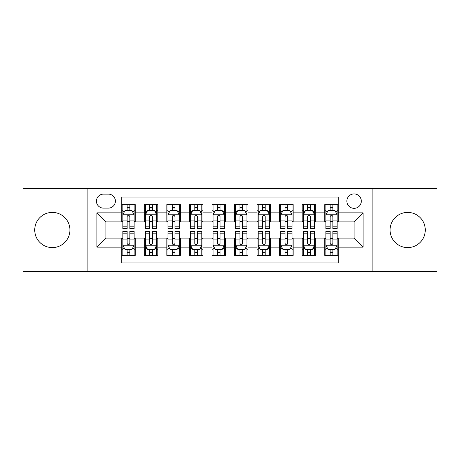 <?xml version="1.0" encoding="UTF-8"?>
<svg xmlns="http://www.w3.org/2000/svg" width="460" height="460" viewBox="0 0 460 460"><rect width="100%" height="100%" fill="white"/><g stroke="black" fill="none" stroke-linecap="round" stroke-linejoin="round"><path stroke-width="0.69" d="M407.669 212.405A17.595 17.595 0 0 0 390.074 230A17.595 17.595 0 0 0 407.669 247.595A17.595 17.595 0 0 0 425.27 230A17.595 17.595 0 0 0 407.669 212.405M52.331 212.405A17.595 17.595 0 0 0 34.73 230A17.595 17.595 0 0 0 52.331 247.595A17.595 17.595 0 0 0 69.926 230A17.595 17.595 0 0 0 52.331 212.405M354.085 193.901A7.222 7.222 0 0 0 346.869 201.123A7.222 7.222 0 0 0 354.085 208.34A7.222 7.222 0 0 0 361.307 201.123A7.222 7.222 0 0 0 354.085 193.901M372.134 271.739L437 271.739L437 188.261L372.134 188.261L372.134 271.739L87.866 271.739L87.866 188.261L23 188.261L23 271.739L87.866 271.739M338.296 204.619L324.76 204.619L324.76 212.853L315.733 212.853L315.733 221.875L324.76 221.875L324.76 212.853M315.733 212.853L315.733 204.619L302.197 204.619L302.197 212.853L293.169 212.853L293.169 221.875L302.197 221.875L302.197 212.853M293.169 212.853L293.169 204.619L279.634 204.619L279.634 212.853L270.612 212.853L270.612 221.875L279.634 221.875L279.634 212.853M270.612 212.853L270.612 204.619L257.071 204.619L257.071 212.853L248.049 212.853L248.049 221.875L257.071 221.875L257.071 212.853M248.049 212.853L248.049 204.619L234.514 204.619L234.514 212.853L225.486 212.853L225.486 221.875L234.514 221.875L234.514 212.853M225.486 212.853L225.486 204.619L211.951 204.619L211.951 212.853L202.929 212.853L202.929 221.875L211.951 221.875L211.951 212.853M202.929 212.853L202.929 204.619L189.388 204.619L189.388 212.853L180.366 212.853L180.366 221.875L189.388 221.875L189.388 212.853M180.366 212.853L180.366 204.619L166.83 204.619L166.83 212.853L157.803 212.853L157.803 221.875L166.83 221.875L166.83 212.853M157.803 212.853L157.803 204.619L144.267 204.619L144.267 221.875L135.24 221.875L135.24 204.619L121.704 204.619M121.704 255.38L135.24 255.38L135.24 238.125L144.267 238.125L144.267 255.38L157.803 255.38L157.803 238.125L166.83 238.125L166.83 247.146L157.803 247.146M166.83 247.146L166.83 255.38L180.366 255.38L180.366 238.125L189.388 238.125L189.388 247.146L180.366 247.146M189.388 247.146L189.388 255.38L202.929 255.38L202.929 238.125L211.951 238.125L211.951 247.146L202.929 247.146M211.951 247.146L211.951 255.38L225.486 255.38L225.486 238.125L234.514 238.125L234.514 247.146L225.486 247.146M234.514 247.146L234.514 255.38L248.049 255.38L248.049 238.125L257.071 238.125L257.071 247.146L248.049 247.146M257.071 247.146L257.071 255.38L270.612 255.38L270.612 238.125L279.634 238.125L279.634 247.146L270.612 247.146M279.634 247.146L279.634 255.38L293.169 255.38L293.169 238.125L302.197 238.125L302.197 247.146L293.169 247.146M302.197 247.146L302.197 255.38L315.733 255.38L315.733 238.125L324.76 238.125L324.76 247.146L315.733 247.146M103.431 208.115L108.393 208.115A6.992 6.992 0 0 0 115.391 201.123A6.992 6.992 0 0 0 108.393 194.126L103.431 194.126A6.992 6.992 0 0 0 96.439 201.123A6.992 6.992 0 0 0 103.431 208.115M372.134 188.261L87.866 188.261M338.296 212.853L338.296 197.058L121.704 197.058L121.704 221.875L105.915 221.875L105.915 238.125L121.704 238.125L121.704 262.942L338.296 262.942L338.296 238.125L354.085 238.125L354.085 221.875L338.296 221.875L338.296 212.853L363.112 212.853L363.112 247.146L338.296 247.146M121.704 247.146L96.887 247.146L96.887 212.853L121.704 212.853M324.76 247.146L324.76 255.38L338.296 255.38M121.704 210.26L122.831 210.26M127.121 210.26L129.829 210.26M134.113 210.26L135.24 210.26M121.704 221.651L122.831 221.651M127.121 221.651L129.829 221.651M134.113 221.651L135.24 221.651M121.704 238.349L122.831 238.349M127.121 238.349L129.829 238.349M134.113 238.349L135.24 238.349M121.704 249.74L122.831 249.74M127.121 249.74L129.829 249.74M134.113 249.74L135.24 249.74M144.267 221.651L145.394 221.651M149.684 221.651L152.386 221.651M156.676 221.651L157.803 221.651M144.267 210.26L145.394 210.26M149.684 210.26L152.386 210.26M156.676 210.26L157.803 210.26M144.267 238.349L145.394 238.349M149.684 238.349L152.386 238.349M156.676 238.349L157.803 238.349M144.267 249.74L145.394 249.74M149.684 249.74L152.386 249.74M156.676 249.74L157.803 249.74M166.83 238.349L167.958 238.349M172.241 238.349L174.949 238.349M179.239 238.349L180.366 238.349M166.83 249.74L167.958 249.74M172.241 249.74L174.949 249.74M179.239 249.74L180.366 249.74M166.83 210.26L167.958 210.26M172.241 210.26L174.949 210.26M179.239 210.26L180.366 210.26M166.83 221.651L167.958 221.651M172.241 221.651L174.949 221.651M179.239 221.651L180.366 221.651M189.388 238.349L190.52 238.349M194.804 238.349L197.512 238.349M201.796 238.349L202.929 238.349M189.388 249.74L190.52 249.74M194.804 249.74L197.512 249.74M201.796 249.74L202.929 249.74M189.388 210.26L190.52 210.26M194.804 210.26L197.512 210.26M201.796 210.26L202.929 210.26M189.388 221.651L190.52 221.651M194.804 221.651L197.512 221.651M201.796 221.651L202.929 221.651M211.951 238.349L213.078 238.349M217.367 238.349L220.075 238.349M224.359 238.349L225.486 238.349M211.951 249.74L213.078 249.74M217.367 249.74L220.075 249.74M224.359 249.74L225.486 249.74M211.951 210.26L213.078 210.26M217.367 210.26L220.075 210.26M224.359 210.26L225.486 210.26M211.951 221.651L213.078 221.651M217.367 221.651L220.075 221.651M224.359 221.651L225.486 221.651M234.514 238.349L235.641 238.349M239.924 238.349L242.633 238.349M246.922 238.349L248.049 238.349M234.514 249.74L235.641 249.74M239.924 249.74L242.633 249.74M246.922 249.74L248.049 249.74M234.514 210.26L235.641 210.26M239.924 210.26L242.633 210.26M246.922 210.26L248.049 210.26M234.514 221.651L235.641 221.651M239.924 221.651L242.633 221.651M246.922 221.651L248.049 221.651M257.071 238.349L258.204 238.349M262.487 238.349L265.196 238.349M269.479 238.349L270.612 238.349M257.071 249.74L258.204 249.74M262.487 249.74L265.196 249.74M269.479 249.74L270.612 249.74M257.071 210.26L258.204 210.26M262.487 210.26L265.196 210.26M269.479 210.26L270.612 210.26M257.071 221.651L258.204 221.651M262.487 221.651L265.196 221.651M269.479 221.651L270.612 221.651M279.634 238.349L280.761 238.349M285.05 238.349L287.759 238.349M292.042 238.349L293.169 238.349M279.634 249.74L280.761 249.74M285.05 249.74L287.759 249.74M292.042 249.74L293.169 249.74M279.634 210.26L280.761 210.26M285.05 210.26L287.759 210.26M292.042 210.26L293.169 210.26M279.634 221.651L280.761 221.651M285.05 221.651L287.759 221.651M292.042 221.651L293.169 221.651M302.197 238.349L303.324 238.349M307.613 238.349L310.316 238.349M314.605 238.349L315.733 238.349M302.197 249.74L303.324 249.74M307.613 249.74L310.316 249.74M314.605 249.74L315.733 249.74M302.197 210.26L303.324 210.26M307.613 210.26L310.316 210.26M314.605 210.26L315.733 210.26M302.197 221.651L303.324 221.651M307.613 221.651L310.316 221.651M314.605 221.651L315.733 221.651M324.76 238.349L325.887 238.349M330.171 238.349L332.879 238.349M337.168 238.349L338.296 238.349M324.76 249.74L325.887 249.74M330.171 249.74L332.879 249.74M337.168 249.74L338.296 249.74M324.76 210.26L325.887 210.26M330.171 210.26L332.879 210.26M337.168 210.26L338.296 210.26M324.76 221.651L325.887 221.651M330.171 221.651L332.879 221.651M337.168 221.651L338.296 221.651M105.915 221.875L96.887 212.853M105.915 238.125L96.887 247.146M363.112 212.853L354.085 221.875M363.112 247.146L354.085 238.125M129.829 207.552L127.121 207.552M134.113 226.809L129.829 226.809L129.829 228.649L134.113 228.649L134.113 214.883L131.859 210.369L125.091 210.369L122.831 214.883L122.831 228.649L127.121 228.649L127.121 226.809L122.831 226.809M122.831 214.883L122.831 204.619M134.113 214.883L134.113 204.619M127.121 210.369L127.121 204.619M129.829 204.619L129.829 210.369M129.829 226.809L129.829 216.574C128.926 214.837 128.024 214.837 127.121 216.574L127.121 226.809M127.121 252.448L129.829 252.448M122.831 233.191L127.121 233.191L127.121 231.351L122.831 231.351L122.831 245.117L125.091 249.63L131.859 249.63L134.113 245.117L134.113 231.351L129.829 231.351L129.829 233.191L134.113 233.191M134.113 245.117L134.113 255.38M122.831 245.117L122.831 255.38M129.829 249.63L129.829 255.38M127.121 255.38L127.121 249.63M127.121 233.191L127.121 243.426C128.024 245.163 128.926 245.163 129.829 243.426L129.829 233.191M152.386 207.552L149.684 207.552M156.676 226.809L152.386 226.809L152.386 228.649L156.676 228.649L156.676 214.883L154.422 210.369L147.648 210.369L145.394 214.883L145.394 228.649L149.684 228.649L149.684 226.809L145.394 226.809M145.394 214.883L145.394 204.619M156.676 214.883L156.676 204.619M149.684 210.369L149.684 204.619M152.386 204.619L152.386 210.369M152.386 226.809L152.386 216.574C151.489 214.837 150.587 214.837 149.684 216.574L149.684 226.809M174.949 207.552L172.241 207.552M179.239 226.809L174.949 226.809L174.949 228.649L179.239 228.649L179.239 214.883L176.979 210.369L170.211 210.369L167.958 214.883L167.958 228.649L172.241 228.649L172.241 226.809L167.958 226.809M167.958 214.883L167.958 204.619M179.239 214.883L179.239 204.619M172.241 210.369L172.241 204.619M174.949 204.619L174.949 210.369M174.949 226.809L174.949 216.574C174.047 214.837 173.144 214.837 172.241 216.574L172.241 226.809M197.512 207.552L194.804 207.552M201.796 226.809L197.512 226.809L197.512 228.649L201.796 228.649L201.796 214.883L199.542 210.369L192.774 210.369L190.52 214.883L190.52 228.649L194.804 228.649L194.804 226.809L190.52 226.809M190.52 214.883L190.52 204.619M201.796 214.883L201.796 204.619M194.804 210.369L194.804 204.619M197.512 204.619L197.512 210.369M197.512 226.809L197.512 216.574C196.61 214.837 195.707 214.837 194.804 216.574L194.804 226.809M220.075 207.552L217.367 207.552M224.359 226.809L220.075 226.809L220.075 228.649L224.359 228.649L224.359 214.883L222.105 210.369L215.337 210.369L213.078 214.883L213.078 228.649L217.367 228.649L217.367 226.809L213.078 226.809M213.078 214.883L213.078 204.619M224.359 214.883L224.359 204.619M217.367 210.369L217.367 204.619M220.075 204.619L220.075 210.369M220.075 226.809L220.075 216.574C219.173 214.837 218.27 214.837 217.367 216.574L217.367 226.809M149.684 252.448L152.386 252.448M145.394 233.191L149.684 233.191L149.684 231.351L145.394 231.351L145.394 245.117L147.648 249.63L154.422 249.63L156.676 245.117L156.676 231.351L152.386 231.351L152.386 233.191L156.676 233.191M156.676 245.117L156.676 255.38M145.394 245.117L145.394 255.38M152.386 249.63L152.386 255.38M149.684 255.38L149.684 249.63M149.684 233.191L149.684 243.426C150.581 245.163 151.484 245.163 152.386 243.426L152.386 233.191M172.241 252.448L174.949 252.448M167.958 233.191L172.241 233.191L172.241 231.351L167.958 231.351L167.958 245.117L170.211 249.63L176.979 249.63L179.239 245.117L179.239 231.351L174.949 231.351L174.949 233.191L179.239 233.191M179.239 245.117L179.239 255.38M167.958 245.117L167.958 255.38M174.949 249.63L174.949 255.38M172.241 255.38L172.241 249.63M172.241 233.191L172.241 243.426C173.144 245.163 174.047 245.163 174.949 243.426L174.949 233.191M194.804 252.448L197.512 252.448M190.52 233.191L194.804 233.191L194.804 231.351L190.52 231.351L190.52 245.117L192.774 249.63L199.542 249.63L201.796 245.117L201.796 231.351L197.512 231.351L197.512 233.191L201.796 233.191M201.796 245.117L201.796 255.38M190.52 245.117L190.52 255.38M197.512 249.63L197.512 255.38M194.804 255.38L194.804 249.63M194.804 233.191L194.804 243.426C195.707 245.163 196.61 245.163 197.512 243.426L197.512 233.191M217.367 252.448L220.075 252.448M213.078 233.191L217.367 233.191L217.367 231.351L213.078 231.351L213.078 245.117L215.337 249.63L222.105 249.63L224.359 245.117L224.359 231.351L220.075 231.351L220.075 233.191L224.359 233.191M224.359 245.117L224.359 255.38M213.078 245.117L213.078 255.38M220.075 249.63L220.075 255.38M217.367 255.38L217.367 249.63M217.367 233.191L217.367 243.426C218.264 245.163 219.167 245.163 220.075 243.426L220.075 233.191M242.633 207.552L239.924 207.552M246.922 226.809L242.633 226.809L242.633 228.649L246.922 228.649L246.922 214.883L244.662 210.369L237.895 210.369L235.641 214.883L235.641 228.649L239.924 228.649L239.924 226.809L235.641 226.809M235.641 214.883L235.641 204.619M246.922 214.883L246.922 204.619M239.924 210.369L239.924 204.619M242.633 204.619L242.633 210.369M242.633 226.809L242.633 216.574C241.736 214.837 240.833 214.837 239.924 216.574L239.924 226.809M239.924 252.448L242.633 252.448M235.641 233.191L239.924 233.191L239.924 231.351L235.641 231.351L235.641 245.117L237.895 249.63L244.662 249.63L246.922 245.117L246.922 231.351L242.633 231.351L242.633 233.191L246.922 233.191M246.922 245.117L246.922 255.38M235.641 245.117L235.641 255.38M242.633 249.63L242.633 255.38M239.924 255.38L239.924 249.63M239.924 233.191L239.924 243.426C240.827 245.163 241.73 245.163 242.633 243.426L242.633 233.191M265.196 207.552L262.487 207.552M269.479 226.809L265.196 226.809L265.196 228.649L269.479 228.649L269.479 214.883L267.226 210.369L260.458 210.369L258.204 214.883L258.204 228.649L262.487 228.649L262.487 226.809L258.204 226.809M258.204 214.883L258.204 204.619M269.479 214.883L269.479 204.619M262.487 210.369L262.487 204.619M265.196 204.619L265.196 210.369M265.196 226.809L265.196 216.574C264.293 214.837 263.39 214.837 262.487 216.574L262.487 226.809M262.487 252.448L265.196 252.448M258.204 233.191L262.487 233.191L262.487 231.351L258.204 231.351L258.204 245.117L260.458 249.63L267.226 249.63L269.479 245.117L269.479 231.351L265.196 231.351L265.196 233.191L269.479 233.191M269.479 245.117L269.479 255.38M258.204 245.117L258.204 255.38M265.196 249.63L265.196 255.38M262.487 255.38L262.487 249.63M262.487 233.191L262.487 243.426C263.39 245.163 264.293 245.163 265.196 243.426L265.196 233.191M287.759 207.552L285.05 207.552M292.042 226.809L287.759 226.809L287.759 228.649L292.042 228.649L292.042 214.883L289.788 210.369L283.021 210.369L280.761 214.883L280.761 228.649L285.05 228.649L285.05 226.809L280.761 226.809M280.761 214.883L280.761 204.619M292.042 214.883L292.042 204.619M285.05 210.369L285.05 204.619M287.759 204.619L287.759 210.369M287.759 226.809L287.759 216.574C286.856 214.837 285.953 214.837 285.05 216.574L285.05 226.809M285.05 252.448L287.759 252.448M280.761 233.191L285.05 233.191L285.05 231.351L280.761 231.351L280.761 245.117L283.021 249.63L289.788 249.63L292.042 245.117L292.042 231.351L287.759 231.351L287.759 233.191L292.042 233.191M292.042 245.117L292.042 255.38M280.761 245.117L280.761 255.38M287.759 249.63L287.759 255.38M285.05 255.38L285.05 249.63M285.05 233.191L285.05 243.426C285.953 245.163 286.856 245.163 287.759 243.426L287.759 233.191M310.316 207.552L307.613 207.552M314.605 226.809L310.316 226.809L310.316 228.649L314.605 228.649L314.605 214.883L312.351 210.369L305.578 210.369L303.324 214.883L303.324 228.649L307.613 228.649L307.613 226.809L303.324 226.809M303.324 214.883L303.324 204.619M314.605 214.883L314.605 204.619M307.613 210.369L307.613 204.619M310.316 204.619L310.316 210.369M310.316 226.809L310.316 216.574C309.419 214.837 308.516 214.837 307.613 216.574L307.613 226.809M307.613 252.448L310.316 252.448M303.324 233.191L307.613 233.191L307.613 231.351L303.324 231.351L303.324 245.117L305.578 249.63L312.351 249.63L314.605 245.117L314.605 231.351L310.316 231.351L310.316 233.191L314.605 233.191M314.605 245.117L314.605 255.38M303.324 245.117L303.324 255.38M310.316 249.63L310.316 255.38M307.613 255.38L307.613 249.63M307.613 233.191L307.613 243.426C308.51 245.163 309.413 245.163 310.316 243.426L310.316 233.191M332.879 207.552L330.171 207.552M337.168 226.809L332.879 226.809L332.879 228.649L337.168 228.649L337.168 214.883L334.909 210.369L328.141 210.369L325.887 214.883L325.887 228.649L330.171 228.649L330.171 226.809L325.887 226.809M325.887 214.883L325.887 204.619M337.168 214.883L337.168 204.619M330.171 210.369L330.171 204.619M332.879 204.619L332.879 210.369M332.879 226.809L332.879 216.574C331.976 214.837 331.073 214.837 330.171 216.574L330.171 226.809M330.171 252.448L332.879 252.448M325.887 233.191L330.171 233.191L330.171 231.351L325.887 231.351L325.887 245.117L328.141 249.63L334.909 249.63L337.168 245.117L337.168 231.351L332.879 231.351L332.879 233.191L337.168 233.191M337.168 245.117L337.168 255.38M325.887 245.117L325.887 255.38M332.879 249.63L332.879 255.38M330.171 255.38L330.171 249.63M330.171 233.191L330.171 243.426C331.073 245.163 331.976 245.163 332.879 243.426L332.879 233.191M144.267 247.146L135.24 247.146M144.267 212.853L135.24 212.853M134.055 214.768L122.889 214.768M122.831 211.611L124.47 211.611M132.48 211.611L134.113 211.611M127.121 220.116L122.831 220.116M134.113 220.116L129.829 220.116M129.829 208.989L127.121 208.989M122.889 245.232L134.055 245.232M134.113 248.388L132.48 248.388M124.47 248.388L122.831 248.388M129.829 239.884L134.113 239.884M122.831 239.884L127.121 239.884M127.121 251.01L129.829 251.01M156.618 214.768L145.452 214.768M145.394 211.611L147.033 211.611M155.043 211.611L156.676 211.611M149.684 220.116L145.394 220.116M156.676 220.116L152.386 220.116M152.386 208.989L149.684 208.989M179.181 214.768L168.015 214.768M167.958 211.611L169.59 211.611M177.6 211.611L179.239 211.611M172.241 220.116L167.958 220.116M179.239 220.116L174.949 220.116M174.949 208.989L172.241 208.989M201.744 214.768L190.572 214.768M190.52 211.611L192.153 211.611M200.163 211.611L201.796 211.611M194.804 220.116L190.52 220.116M201.796 220.116L197.512 220.116M197.512 208.989L194.804 208.989M224.302 214.768L213.135 214.768M213.078 211.611L214.716 211.611M222.726 211.611L224.359 211.611M217.367 220.116L213.078 220.116M224.359 220.116L220.075 220.116M220.075 208.989L217.367 208.989M145.452 245.232L156.618 245.232M156.676 248.388L155.043 248.388M147.033 248.388L145.394 248.388M152.386 239.884L156.676 239.884M145.394 239.884L149.684 239.884M149.684 251.01L152.386 251.01M168.015 245.232L179.181 245.232M179.239 248.388L177.6 248.388M169.59 248.388L167.958 248.388M174.949 239.884L179.239 239.884M167.958 239.884L172.241 239.884M172.241 251.01L174.949 251.01M190.572 245.232L201.744 245.232M201.796 248.388L200.163 248.388M192.153 248.388L190.52 248.388M197.512 239.884L201.796 239.884M190.52 239.884L194.804 239.884M194.804 251.01L197.512 251.01M213.135 245.232L224.302 245.232M224.359 248.388L222.726 248.388M214.716 248.388L213.078 248.388M220.075 239.884L224.359 239.884M213.078 239.884L217.367 239.884M217.367 251.01L220.075 251.01M246.865 214.768L235.698 214.768M235.641 211.611L237.274 211.611M245.283 211.611L246.922 211.611M239.924 220.116L235.641 220.116M246.922 220.116L242.633 220.116M242.633 208.989L239.924 208.989M235.698 245.232L246.865 245.232M246.922 248.388L245.283 248.388M237.274 248.388L235.641 248.388M242.633 239.884L246.922 239.884M235.641 239.884L239.924 239.884M239.924 251.01L242.633 251.01M269.428 214.768L258.255 214.768M258.204 211.611L259.837 211.611M267.846 211.611L269.479 211.611M262.487 220.116L258.204 220.116M269.479 220.116L265.196 220.116M265.196 208.989L262.487 208.989M258.255 245.232L269.428 245.232M269.479 248.388L267.846 248.388M259.837 248.388L258.204 248.388M265.196 239.884L269.479 239.884M258.204 239.884L262.487 239.884M262.487 251.01L265.196 251.01M291.985 214.768L280.818 214.768M280.761 211.611L282.4 211.611M290.409 211.611L292.042 211.611M285.05 220.116L280.761 220.116M292.042 220.116L287.759 220.116M287.759 208.989L285.05 208.989M280.818 245.232L291.985 245.232M292.042 248.388L290.409 248.388M282.4 248.388L280.761 248.388M287.759 239.884L292.042 239.884M280.761 239.884L285.05 239.884M285.05 251.01L287.759 251.01M314.548 214.768L303.381 214.768M303.324 211.611L304.957 211.611M312.967 211.611L314.605 211.611M307.613 220.116L303.324 220.116M314.605 220.116L310.316 220.116M310.316 208.989L307.613 208.989M303.381 245.232L314.548 245.232M314.605 248.388L312.967 248.388M304.957 248.388L303.324 248.388M310.316 239.884L314.605 239.884M303.324 239.884L307.613 239.884M307.613 251.01L310.316 251.01M337.111 214.768L325.945 214.768M325.887 211.611L327.52 211.611M335.53 211.611L337.168 211.611M330.171 220.116L325.887 220.116M337.168 220.116L332.879 220.116M332.879 208.989L330.171 208.989M325.945 245.232L337.111 245.232M337.168 248.388L335.53 248.388M327.52 248.388L325.887 248.388M332.879 239.884L337.168 239.884M325.887 239.884L330.171 239.884M330.171 251.01L332.879 251.01"/></g></svg>
